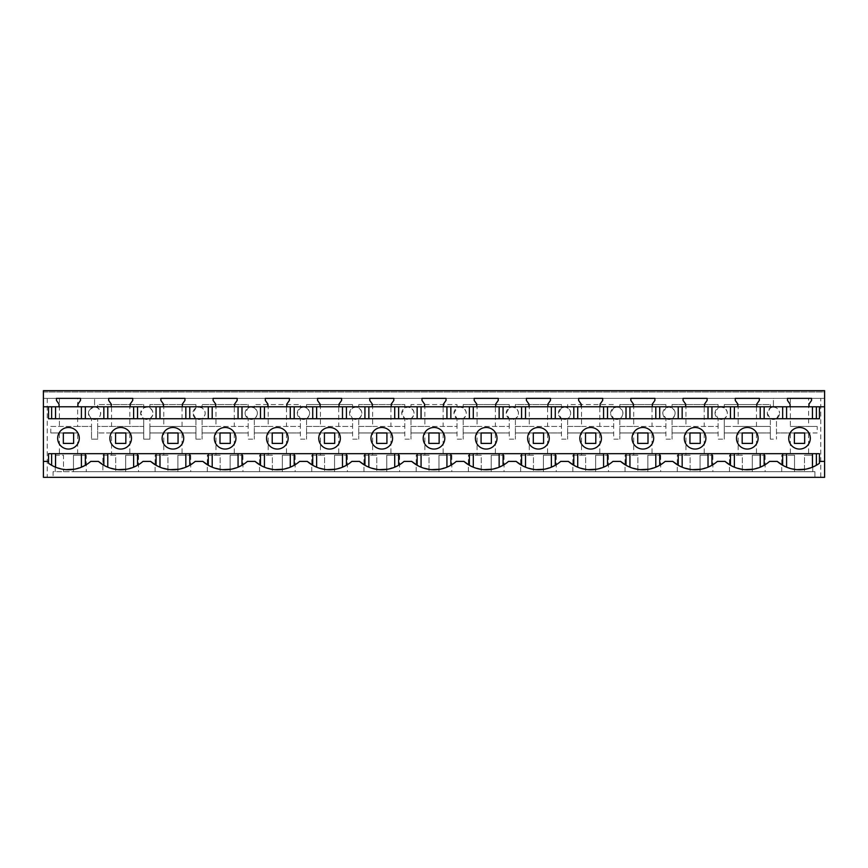 <?xml version="1.0" encoding="UTF-8"?>
<svg xmlns="http://www.w3.org/2000/svg" width="868" height="868" viewBox="0 0 868 868"><rect width="100%" height="100%" fill="white"/><g stroke="black" fill="none" stroke-linecap="round" stroke-linejoin="round"><path stroke-width="0.65" stroke-dasharray="4.34 3.25" d="M94.59 419.45A6.163 6.163 0 0 1 88.417 413.287A6.163 6.163 0 0 1 94.59 407.125L94.59 398.379L94.59 407.125C102.543 406.745 102.543 419.83 94.59 419.45A6.163 6.163 0 0 1 91.509 418.626C86.789 413.233 87.809 409.392 94.59 407.125A6.163 6.163 0 0 1 97.672 407.949C101.719 411.519 101.719 415.078 97.672 418.626A6.163 6.163 0 0 1 94.59 419.45M820.759 477.324L824.6 477.324L824.6 392.01L43.4 392.01L43.4 398.379L43.4 392.01L824.6 392.01L824.6 398.379L824.6 390.676L43.4 390.676L43.4 398.379L824.6 398.379L820.759 398.379L820.759 477.324L53.067 477.324L53.067 471.671L73.465 471.671L73.465 455.223L77.632 455.223L77.632 432.969L63.342 432.969L63.342 443.407L63.342 432.969L50.8 432.969L50.8 426.448L91.509 426.448L91.509 418.626L91.509 439.143L97.672 439.143L97.672 426.448L143.719 426.448L143.719 418.626L143.719 439.143L149.893 439.143L149.893 426.448L182.063 426.448L182.063 404.553L149.893 404.553L149.893 407.949L146.811 407.125L143.719 407.949L143.719 404.553L97.672 404.553L97.672 407.949L97.672 404.553L111.549 404.553L111.549 426.448L97.672 426.448L97.672 418.626L97.672 439.143L91.509 439.143L91.509 426.448L77.632 426.448L77.632 398.379L808.596 398.379L808.596 426.448L817.2 426.448L817.2 432.969L804.658 432.969L804.658 443.407L804.658 432.969L776.491 432.969L817.2 432.969M77.632 455.223L86.29 455.223L86.29 471.671L814.933 471.671L814.933 477.324L814.933 471.671L53.067 471.671L53.067 477.324L43.4 477.324L43.4 398.379L77.632 398.379M820.759 398.379L808.596 398.379M756.451 404.553L724.281 404.553L724.281 407.949C728.328 411.519 728.328 415.078 724.281 418.626L724.281 439.143L724.281 426.448L770.328 426.448L770.328 418.626L770.328 439.143L770.328 426.448L756.451 426.448L756.451 404.553L770.328 404.553L770.328 407.949L767.247 413.287L770.328 418.626A6.163 6.163 0 0 0 776.491 418.626L776.491 439.143L776.491 418.626L779.583 413.287A6.163 6.163 0 0 1 773.41 419.45C769.666 419.092 767.605 417.031 767.247 413.287A6.163 6.163 0 0 1 773.41 407.125L773.41 398.379L824.6 398.379L43.4 398.379L773.41 398.379L773.41 407.125L770.328 407.949L770.328 404.553L724.281 404.553L724.281 407.949L721.189 407.125L718.107 407.949L718.107 404.553L672.06 404.553L672.06 407.949L668.978 407.125L665.897 407.949L665.897 404.553L619.839 404.553L619.839 407.949L616.757 407.125L613.676 407.949L613.676 404.553L567.629 404.553L567.629 407.949L564.547 407.125L561.455 407.949L561.455 404.553L515.408 404.553L515.408 407.949L512.326 407.125L509.245 407.949L509.245 404.553L463.197 404.553L463.197 407.949L460.105 407.125L457.024 407.949L457.024 404.553L410.976 404.553L410.976 407.949L407.895 407.125L404.803 407.949L404.803 404.553L358.755 404.553L358.755 407.949L355.674 407.125L352.592 407.949L352.592 404.553L306.545 404.553L306.545 407.949L303.453 407.125L300.371 407.949L300.371 404.553L254.324 404.553L254.324 407.949L251.243 407.125L248.161 407.949L248.161 404.553L202.103 404.553L202.103 407.949L199.022 407.125L195.94 407.949L195.94 404.553L149.893 404.553L149.893 407.949C153.94 411.519 153.94 415.078 149.893 418.626A6.163 6.163 0 0 1 140.638 413.287A6.163 6.163 0 0 1 146.811 407.125A6.163 6.163 0 0 1 152.974 413.287A6.163 6.163 0 0 1 143.719 418.626L140.638 413.287L143.719 407.949L143.719 404.553L111.549 404.553M738.158 404.553L738.158 426.448L724.281 426.448L724.281 418.626A6.163 6.163 0 0 1 721.189 419.45C717.445 419.092 715.395 417.031 715.026 413.287L718.107 407.949L718.107 404.553L672.06 404.553L672.06 407.949C676.107 411.519 676.107 415.078 672.06 418.626A6.163 6.163 0 0 1 668.978 419.45C665.235 419.092 663.174 417.031 662.805 413.287L665.897 407.949L665.897 404.553L619.839 404.553L619.839 407.949C623.897 411.519 623.897 415.078 619.839 418.626A6.163 6.163 0 0 1 616.757 419.45C613.014 419.092 610.953 417.031 610.595 413.287L613.676 407.949L613.676 404.553L567.629 404.553L567.629 407.949C571.676 411.519 571.676 415.078 567.629 418.626A6.163 6.163 0 0 1 564.547 419.45C560.793 419.092 558.742 417.031 558.374 413.287L561.455 407.949L561.455 404.553L515.408 404.553L515.408 407.949C519.455 411.519 519.455 415.078 515.408 418.626A6.163 6.163 0 0 1 512.326 419.45C508.583 419.092 506.521 417.031 506.163 413.287L509.245 407.949L509.245 404.553L463.197 404.553L463.197 407.949C467.244 411.519 467.244 415.078 463.197 418.626A6.163 6.163 0 0 1 460.105 419.45C456.362 419.092 454.311 417.031 453.942 413.287L457.024 407.949L457.024 404.553L410.976 404.553L410.976 407.949C415.023 411.519 415.023 415.078 410.976 418.626A6.163 6.163 0 0 1 407.895 419.45C404.141 419.092 402.09 417.031 401.721 413.287L404.803 407.949L404.803 404.553L358.755 404.553L358.755 407.949C362.802 411.519 362.802 415.078 358.755 418.626A6.163 6.163 0 0 1 355.674 419.45C351.931 419.092 349.869 417.031 349.511 413.287L352.592 407.949L352.592 404.553L306.545 404.553L306.545 407.949C310.592 411.519 310.592 415.078 306.545 418.626A6.163 6.163 0 0 1 303.453 419.45C299.71 419.092 297.659 417.031 297.29 413.287L300.371 407.949L300.371 404.553L254.324 404.553L254.324 407.949C258.371 411.519 258.371 415.078 254.324 418.626A6.163 6.163 0 0 1 251.243 419.45C247.499 419.092 245.438 417.031 245.069 413.287L248.161 407.949L248.161 404.553L202.103 404.553L202.103 407.949C206.15 411.519 206.15 415.078 202.103 418.626A6.163 6.163 0 0 1 195.94 418.626L195.94 439.143L195.94 426.448L149.893 426.448L149.893 418.626L149.893 439.143L143.719 439.143L143.719 432.969L97.672 432.969L111.549 432.969L111.549 455.223L102.891 455.223L102.891 471.671M77.632 432.969L50.8 432.969M63.342 432.969L73.617 432.969L73.617 443.407L73.617 432.969L73.617 443.407L63.342 443.407L73.617 443.407L63.342 443.407L63.342 432.969M50.8 426.448L77.632 426.448M59.404 398.379L59.404 426.448M47.241 398.379L47.241 477.324M55.248 471.671L55.248 455.223L59.404 455.223L59.404 432.969M812.752 471.671L812.752 455.223L808.596 455.223L808.596 432.969M790.368 398.379L790.368 426.448L808.596 426.448M817.2 426.448L790.368 426.448M773.41 407.125C777.153 407.483 779.204 409.533 779.583 413.287A6.163 6.163 0 0 0 773.41 407.125M685.937 404.553L685.937 426.448L672.06 426.448L672.06 418.626L672.06 439.143L672.06 426.448L718.107 426.448L718.107 418.626L715.026 413.287A6.163 6.163 0 0 1 721.189 407.125A6.163 6.163 0 0 1 727.362 413.287A6.163 6.163 0 0 1 718.107 418.626L718.107 439.143L724.281 439.143L718.107 439.143L718.107 426.448L704.23 426.448L704.23 404.553M633.727 404.553L633.727 426.448L619.839 426.448L619.839 418.626L619.839 439.143L619.839 426.448L665.897 426.448L665.897 418.626L662.805 413.287A6.163 6.163 0 0 1 668.978 407.125A6.163 6.163 0 0 1 675.141 413.287A6.163 6.163 0 0 1 665.897 418.626L665.897 439.143L672.06 439.143L665.897 439.143L665.897 426.448L652.02 426.448L652.02 404.553M581.506 404.553L581.506 426.448L567.629 426.448L567.629 418.626L567.629 439.143L567.629 426.448L613.676 426.448L613.676 418.626L610.595 413.287A6.163 6.163 0 0 1 616.757 407.125A6.163 6.163 0 0 1 622.931 413.287A6.163 6.163 0 0 1 613.676 418.626L613.676 439.143L619.839 439.143L613.676 439.143L613.676 426.448L599.799 426.448L599.799 404.553M529.285 404.553L529.285 426.448L515.408 426.448L515.408 418.626L515.408 439.143L515.408 426.448L561.455 426.448L561.455 418.626L558.374 413.287A6.163 6.163 0 0 1 564.547 407.125A6.163 6.163 0 0 1 570.71 413.287A6.163 6.163 0 0 1 561.455 418.626L561.455 439.143L567.629 439.143L561.455 439.143L561.455 426.448L547.578 426.448L547.578 404.553M477.075 404.553L477.075 426.448L463.197 426.448L463.197 418.626L463.197 439.143L463.197 426.448L509.245 426.448L509.245 418.626L506.163 413.287A6.163 6.163 0 0 1 512.326 407.125A6.163 6.163 0 0 1 518.489 413.287A6.163 6.163 0 0 1 509.245 418.626L509.245 439.143L515.408 439.143L509.245 439.143L509.245 426.448L495.368 426.448L495.368 404.553M424.853 404.553L424.853 426.448L410.976 426.448L410.976 418.626L410.976 439.143L410.976 426.448L457.024 426.448L457.024 418.626L453.942 413.287A6.163 6.163 0 0 1 460.105 407.125A6.163 6.163 0 0 1 466.279 413.287A6.163 6.163 0 0 1 457.024 418.626L457.024 439.143L463.197 439.143L457.024 439.143L457.024 426.448L443.147 426.448L443.147 404.553M372.632 404.553L372.632 426.448L358.755 426.448L358.755 418.626L358.755 439.143L358.755 426.448L404.803 426.448L404.803 418.626L401.721 413.287A6.163 6.163 0 0 1 407.895 407.125A6.163 6.163 0 0 1 414.058 413.287A6.163 6.163 0 0 1 404.803 418.626L404.803 439.143L410.976 439.143L404.803 439.143L404.803 426.448L390.925 426.448L390.925 404.553M320.422 404.553L320.422 426.448L306.545 426.448L306.545 418.626L306.545 439.143L306.545 426.448L352.592 426.448L352.592 418.626L349.511 413.287A6.163 6.163 0 0 1 355.674 407.125A6.163 6.163 0 0 1 361.837 413.287A6.163 6.163 0 0 1 352.592 418.626L352.592 439.143L358.755 439.143L352.592 439.143L352.592 426.448L338.715 426.448L338.715 404.553M268.201 404.553L268.201 426.448L254.324 426.448L254.324 418.626L254.324 439.143L254.324 426.448L300.371 426.448L300.371 418.626L297.29 413.287A6.163 6.163 0 0 1 303.453 407.125A6.163 6.163 0 0 1 309.626 413.287A6.163 6.163 0 0 1 300.371 418.626L300.371 439.143L306.545 439.143L300.371 439.143L300.371 426.448L286.494 426.448L286.494 404.553M215.98 404.553L215.98 426.448L202.103 426.448L202.103 418.626L202.103 439.143L202.103 426.448L248.161 426.448L248.161 418.626L245.069 413.287A6.163 6.163 0 0 1 251.243 407.125A6.163 6.163 0 0 1 257.405 413.287A6.163 6.163 0 0 1 248.161 418.626L248.161 439.143L254.324 439.143L248.161 439.143L248.161 426.448L234.273 426.448L234.273 404.553M199.022 407.125A6.163 6.163 0 0 1 205.195 413.287A6.163 6.163 0 0 1 199.022 419.45C195.278 419.092 193.217 417.031 192.859 413.287A6.163 6.163 0 0 1 199.022 407.125M182.063 426.448L195.94 426.448L195.94 418.626L192.859 413.287L195.94 407.949L195.94 404.553L182.063 404.553M111.549 426.448L143.719 426.448L143.719 432.969L125.838 432.969L125.838 443.407L125.838 432.969L115.563 432.969L125.838 432.969L125.838 443.407L115.563 443.407L115.563 432.969L111.549 432.969M129.842 404.553L129.842 426.448M86.29 455.223L73.465 455.223L73.465 471.671L86.29 471.671M55.248 455.223L63.494 455.223L63.494 471.671L63.494 455.223L59.404 455.223M129.842 455.223L138.511 455.223L125.686 455.223L125.686 471.671L125.686 455.223L129.842 455.223L129.842 432.969M102.891 455.223L115.715 455.223L115.715 471.671L115.715 455.223L111.549 455.223M115.563 432.969L115.563 443.407L125.838 443.407L115.563 443.407L115.563 432.969M48.543 461.396L43.4 461.396M824.6 461.396L819.457 461.396M799.558 418.734L819.457 418.734L819.457 406.777L824.6 406.777M43.4 406.777L819.457 406.777M486.221 427.468A10.796 10.796 0 0 0 475.414 438.264A10.796 10.796 0 0 0 486.221 449.06A10.796 10.796 0 0 0 497.017 438.264A10.796 10.796 0 0 0 486.221 427.468M225.127 427.468A10.796 10.796 0 0 0 214.331 438.264A10.796 10.796 0 0 0 225.127 449.06A10.796 10.796 0 0 0 235.933 438.264A10.796 10.796 0 0 0 225.127 427.468M172.916 449.06A10.796 10.796 0 0 0 183.712 438.264A10.796 10.796 0 0 0 172.916 427.468A10.796 10.796 0 0 0 162.121 438.264A10.796 10.796 0 0 0 172.916 449.06M277.348 449.06A10.796 10.796 0 0 0 288.143 438.264A10.796 10.796 0 0 0 277.348 427.468A10.796 10.796 0 0 0 266.552 438.264A10.796 10.796 0 0 0 277.348 449.06M799.515 449.06A10.796 10.796 0 0 0 810.321 438.264A10.796 10.796 0 0 0 799.515 427.468A10.796 10.796 0 0 0 788.719 438.264A10.796 10.796 0 0 0 799.515 449.06M747.305 427.468A10.796 10.796 0 0 0 736.509 438.264A10.796 10.796 0 0 0 747.305 449.06A10.796 10.796 0 0 0 758.1 438.264A10.796 10.796 0 0 0 747.305 427.468M434 427.468A10.796 10.796 0 0 0 423.204 438.264A10.796 10.796 0 0 0 434 449.06A10.796 10.796 0 0 0 444.796 438.264A10.796 10.796 0 0 0 434 427.468M642.873 449.06A10.796 10.796 0 0 0 653.669 438.264A10.796 10.796 0 0 0 642.873 427.468A10.796 10.796 0 0 0 632.067 438.264A10.796 10.796 0 0 0 642.873 449.06M590.652 427.468A10.796 10.796 0 0 0 579.857 438.264A10.796 10.796 0 0 0 590.652 449.06A10.796 10.796 0 0 0 601.448 438.264A10.796 10.796 0 0 0 590.652 427.468M538.431 427.468A10.796 10.796 0 0 0 527.635 438.264A10.796 10.796 0 0 0 538.431 449.06A10.796 10.796 0 0 0 549.238 438.264A10.796 10.796 0 0 0 538.431 427.468M695.084 449.06A10.796 10.796 0 0 0 705.879 438.264A10.796 10.796 0 0 0 695.084 427.468A10.796 10.796 0 0 0 684.288 438.264A10.796 10.796 0 0 0 695.084 449.06M381.779 427.468A10.796 10.796 0 0 0 370.983 438.264A10.796 10.796 0 0 0 381.779 449.06A10.796 10.796 0 0 0 392.586 438.264A10.796 10.796 0 0 0 381.779 427.468M329.569 427.468A10.796 10.796 0 0 0 318.762 438.264A10.796 10.796 0 0 0 329.569 449.06A10.796 10.796 0 0 0 340.364 438.264A10.796 10.796 0 0 0 329.569 427.468M120.695 449.06A10.796 10.796 0 0 0 131.491 438.264A10.796 10.796 0 0 0 120.695 427.468A10.796 10.796 0 0 0 109.9 438.264A10.796 10.796 0 0 0 120.695 449.06M68.485 427.468A10.796 10.796 0 0 0 57.679 438.264A10.796 10.796 0 0 0 68.485 449.06A10.796 10.796 0 0 0 79.281 438.264A10.796 10.796 0 0 0 68.485 427.468M80.507 398.379L56.453 398.379L56.453 400.441L59.024 404.108L59.024 406.777M132.728 398.379L108.674 398.379L108.674 400.441L111.245 404.108L111.245 406.777M184.938 400.441L184.938 398.379L160.884 398.379L160.884 400.441L163.455 404.108L163.455 406.777M237.159 398.379L213.105 398.379L213.105 400.441L215.676 404.108L215.676 406.777M289.38 398.379L265.326 398.379L265.326 400.441L267.897 404.108L267.897 406.777M341.591 400.441L341.591 398.379L317.536 398.379L317.536 400.441L320.108 404.108L320.108 406.777M393.812 400.441L393.812 398.379L369.757 398.379L369.757 400.441L372.329 404.108L372.329 406.777M443.461 406.777L443.461 404.108L446.022 400.441L446.022 398.379L421.978 398.379L421.978 400.441L424.539 404.108L424.539 406.777M495.671 406.777L495.671 404.108L498.243 400.441L498.243 398.379L474.188 398.379L474.188 400.441L476.76 404.108L476.76 406.777M547.892 406.777L547.892 404.108L550.464 400.441L550.464 398.379L526.409 398.379L526.409 400.441L528.981 404.108L528.981 406.777M600.103 406.777L600.103 404.108L602.674 400.441L602.674 398.379L578.62 398.379L578.62 400.441L581.191 404.108L581.191 406.777M652.324 406.777L652.324 404.108L654.895 400.441L654.895 398.379L630.841 398.379L630.841 400.441L633.412 404.108L633.412 406.777M704.545 406.777L704.545 404.108L707.116 400.441L707.116 398.379L683.062 398.379L683.062 400.441L685.633 404.108L685.633 406.777M756.755 406.777L756.755 404.108L759.326 400.441L759.326 398.379L735.272 398.379L735.272 400.441L737.843 404.108L737.843 406.777M808.976 406.777L808.976 404.108L811.547 400.441L811.547 398.379L787.493 398.379L787.493 400.441L790.064 404.108L790.064 406.777M808.596 455.223L804.506 455.223L804.506 471.671L804.506 455.223L812.752 455.223M781.71 471.671L781.71 455.223L794.535 455.223L794.535 471.671L794.535 455.223L790.368 455.223L790.368 432.969M794.383 432.969L794.383 443.407L804.658 443.407L804.658 432.969L794.383 432.969L794.383 443.407L794.383 432.969M738.158 426.448L756.451 426.448M685.937 426.448L704.23 426.448M633.727 426.448L652.02 426.448M581.506 426.448L599.799 426.448M529.285 426.448L547.578 426.448M477.075 426.448L495.368 426.448M424.853 426.448L443.147 426.448M372.632 426.448L390.925 426.448M320.422 426.448L338.715 426.448M268.201 426.448L286.494 426.448M215.98 426.448L234.273 426.448M195.94 439.143L202.103 439.143L195.94 439.143M163.77 404.553L163.77 426.448M182.063 455.223L190.721 455.223L177.897 455.223L177.897 471.671L177.897 455.223L182.063 455.223L182.063 432.969L195.94 432.969L149.893 432.969L163.77 432.969L163.77 455.223L155.101 455.223L155.101 471.671M138.511 455.223L138.511 471.671M781.71 455.223L790.368 455.223M773.41 439.143L770.328 439.143L773.41 439.143M155.101 455.223L167.925 455.223L167.925 471.671L167.925 455.223L163.77 455.223M182.063 432.969L178.059 432.969L178.059 443.407L178.059 432.969L163.77 432.969M167.774 432.969L167.774 443.407L178.059 443.407L178.059 432.969L167.774 432.969L167.774 443.407L167.774 432.969M190.721 455.223L190.732 471.671M234.273 455.223L242.942 455.223L230.118 455.223L230.118 471.671L230.118 455.223L234.273 455.223L234.273 432.969L248.161 432.969L202.103 432.969L215.98 432.969L215.98 455.223L207.322 455.223L207.322 471.671M207.322 455.223L220.147 455.223L220.147 471.671L220.147 455.223L215.98 455.223M234.273 432.969L230.27 432.969L230.27 443.407L230.27 432.969L215.98 432.969M219.995 432.969L219.995 443.407L230.27 443.407L230.27 432.969L219.995 432.969L219.995 443.407L219.995 432.969M242.942 455.223L242.942 471.671M286.494 455.223L295.163 455.223L282.339 455.223L282.339 471.671L282.339 455.223L286.494 455.223L286.494 432.969L300.371 432.969L254.324 432.969L268.201 432.969L268.201 455.223L259.543 455.223L259.543 471.671M259.543 455.223L272.368 455.223L272.368 471.671L272.368 455.223L268.201 455.223M286.494 432.969L282.491 432.969L282.491 443.407L282.491 432.969L268.201 432.969M272.205 432.969L272.205 443.407L282.491 443.407L282.491 432.969L272.205 432.969L272.205 443.407L272.205 432.969M295.163 455.223L295.163 471.671M338.715 455.223L347.374 455.223L334.549 455.223L334.549 471.671L334.549 455.223L338.715 455.223L338.715 432.969L352.592 432.969L306.545 432.969L320.422 432.969L320.422 455.223L311.753 455.223L311.753 471.671M311.753 455.223L324.578 455.223L324.578 471.671L324.578 455.223L320.422 455.223M338.715 432.969L334.701 432.969L334.701 443.407L334.701 432.969L320.422 432.969M324.426 432.969L324.426 443.407L334.701 443.407L334.701 432.969L324.426 432.969L324.426 443.407L324.426 432.969M347.374 455.223L347.384 471.671M390.925 455.223L399.595 455.223L386.77 455.223L386.77 471.671L386.77 455.223L390.925 455.223L390.925 432.969L404.803 432.969L358.755 432.969L372.632 432.969L372.632 455.223L363.974 455.223L363.974 471.671M363.974 455.223L376.799 455.223L376.799 471.671L376.799 455.223L372.632 455.223M390.925 432.969L386.922 432.969L386.922 443.407L386.922 432.969L372.632 432.969M376.647 432.969L376.647 443.407L386.922 443.407L386.922 432.969L376.647 432.969L376.647 443.407L376.647 432.969M399.595 455.223L399.595 471.671M443.147 455.223L451.816 455.223L438.98 455.223L438.98 471.671L438.98 455.223L443.147 455.223L443.147 432.969L457.024 432.969L410.976 432.969L424.853 432.969L424.853 455.223L416.184 455.223L416.184 471.671M416.184 455.223L429.02 455.223L429.02 471.671L429.02 455.223L424.853 455.223M443.147 432.969L439.143 432.969L439.143 443.407L439.143 432.969L424.853 432.969M428.857 432.969L428.857 443.407L439.143 443.407L439.143 432.969L428.857 432.969L428.857 443.407L428.857 432.969M451.816 455.223L451.816 471.671M495.368 455.223L504.026 455.223L491.201 455.223L491.201 471.671L491.201 455.223L495.368 455.223L495.368 432.969L509.245 432.969L463.197 432.969L477.075 432.969L477.075 455.223L468.405 455.223L468.405 471.671M468.405 455.223L481.23 455.223L481.23 471.671L481.23 455.223L477.075 455.223M495.368 432.969L491.353 432.969L491.353 443.407L491.353 432.969L477.075 432.969M481.078 432.969L481.078 443.407L491.353 443.407L491.353 432.969L481.078 432.969L481.078 443.407L481.078 432.969M504.026 455.223L504.026 471.671M547.578 455.223L556.247 455.223L543.422 455.223L543.422 471.671L543.422 455.223L547.578 455.223L547.578 432.969L561.455 432.969L515.408 432.969L529.285 432.969L529.285 455.223L520.626 455.223L520.626 471.671M520.626 455.223L533.451 455.223L533.451 471.671L533.451 455.223L529.285 455.223M547.578 432.969L543.574 432.969L543.574 443.407L543.574 432.969L529.285 432.969M533.299 432.969L533.299 443.407L543.574 443.407L543.574 432.969L533.299 432.969L533.299 443.407L533.299 432.969M556.247 455.223L556.247 471.671M599.799 455.223L608.457 455.223L595.632 455.223L595.632 471.671L595.632 455.223L599.799 455.223L599.799 432.969L613.676 432.969L567.629 432.969L581.506 432.969L581.506 455.223L572.837 455.223L572.837 471.671M572.837 455.223L585.661 455.223L585.661 471.671L585.661 455.223L581.506 455.223M599.799 432.969L595.795 432.969L595.795 443.407L595.795 432.969L581.506 432.969M585.509 432.969L585.509 443.407L595.795 443.407L595.795 432.969L585.509 432.969L585.509 443.407L585.509 432.969M608.457 455.223L608.468 471.671M652.02 455.223L660.678 455.223L647.854 455.223L647.854 471.671L647.854 455.223L652.02 455.223L652.02 432.969L665.897 432.969L619.839 432.969L633.727 432.969L633.727 455.223L625.058 455.223L625.058 471.671M625.058 455.223L637.882 455.223L637.882 471.671L637.882 455.223L633.727 455.223M652.02 432.969L648.005 432.969L648.005 443.407L648.005 432.969L633.727 432.969M637.73 432.969L637.73 443.407L648.005 443.407L648.005 432.969L637.73 432.969L637.73 443.407L637.73 432.969M660.678 455.223L660.678 471.671M704.23 455.223L712.899 455.223L700.075 455.223L700.075 471.671L700.075 455.223L704.23 455.223L704.23 432.969L718.107 432.969L672.06 432.969L685.937 432.969L685.937 455.223L677.279 455.223L677.279 471.671M677.279 455.223L690.103 455.223L690.103 471.671L690.103 455.223L685.937 455.223M704.23 432.969L700.226 432.969L700.226 443.407L700.226 432.969L685.937 432.969M689.941 432.969L689.941 443.407L700.226 443.407L700.226 432.969L689.941 432.969L689.941 443.407L689.941 432.969M712.899 455.223L712.899 471.671M756.451 455.223L765.109 455.223L752.285 455.223L752.285 471.671L752.285 455.223L756.451 455.223L756.451 432.969L770.328 432.969L724.281 432.969L738.158 432.969L738.158 455.223L729.489 455.223L729.489 471.671M729.489 455.223L742.314 455.223L742.314 471.671L742.314 455.223L738.158 455.223M756.451 432.969L752.437 432.969L752.437 443.407L752.437 432.969L738.158 432.969M742.162 432.969L742.162 443.407L752.437 443.407L752.437 432.969L742.162 432.969L742.162 443.407L742.162 432.969M765.109 455.223L765.12 471.671M805.558 469.208L816.376 465.27A33.917 33.917 0 0 0 819.457 463.273L819.457 453.682L812.448 453.682M796.976 469.653L786.592 467.19L782.665 465.27M753.326 469.208L764.155 465.27A33.917 33.917 0 0 0 769.601 461.396L777.229 461.396M730.455 465.27L734.371 467.19L744.777 469.653M701.105 469.208L711.934 465.27A33.917 33.917 0 0 0 717.38 461.396L725.008 461.396M678.234 465.27L682.161 467.19L692.555 469.653M648.895 469.208L659.723 465.27A33.917 33.917 0 0 0 665.159 461.396L672.787 461.396M626.012 465.27L629.94 467.19L640.334 469.653M596.674 469.208L607.502 465.27A33.917 33.917 0 0 0 612.949 461.396L620.577 461.396M573.802 465.27L577.719 467.19L588.124 469.653M544.464 469.208L555.281 465.27A33.917 33.917 0 0 0 560.728 461.396L568.356 461.396M521.581 465.27L525.509 467.19L535.903 469.653M492.243 469.208L503.071 465.27A33.917 33.917 0 0 0 508.518 461.396L516.135 461.396M469.36 465.27L473.288 467.19L483.682 469.653M440.022 469.208L450.85 465.27A33.917 33.917 0 0 0 456.297 461.396L463.924 461.396M417.15 465.27L421.067 467.19L431.472 469.653M387.812 469.208L398.64 465.27A33.917 33.917 0 0 0 404.076 461.396L411.703 461.396M364.929 465.27L368.857 467.19L379.251 469.653M335.591 469.208L346.419 465.27A33.917 33.917 0 0 0 351.865 461.396L359.482 461.396M312.719 465.27L316.636 467.19L327.041 469.653M283.369 469.208L294.198 465.27A33.917 33.917 0 0 0 299.644 461.396L307.272 461.396M260.498 465.27L264.425 467.19L274.82 469.653M231.159 469.208L241.988 465.27A33.917 33.917 0 0 0 247.423 461.396L255.051 461.396M208.277 465.27L212.204 467.19L222.599 469.653M178.938 469.208L189.767 465.27A33.917 33.917 0 0 0 195.213 461.396L202.841 461.396M156.066 465.27L159.983 467.19L170.388 469.653M126.728 469.208L137.545 465.27A33.917 33.917 0 0 0 142.992 461.396L150.62 461.396M103.845 465.27L107.773 467.19L118.167 469.653M74.518 469.208L85.335 465.27A33.917 33.917 0 0 0 90.771 461.396L98.399 461.396M68.442 453.682L48.543 453.682L48.543 463.273A33.917 33.917 0 0 0 51.624 465.27L55.552 467.19L65.935 469.653M747.337 453.682L799.482 453.682M747.337 418.734L799.482 418.734M747.261 418.734L695.127 418.734M695.051 418.734L642.906 418.734M642.83 418.734L590.685 418.734M590.62 418.734L538.475 418.734M538.399 418.734L486.254 418.734M486.178 418.734L434.033 418.734M433.967 418.734L381.822 418.734M381.746 418.734L329.601 418.734M329.525 418.734L277.38 418.734M277.315 418.734L225.17 418.734M225.094 418.734L172.949 418.734M172.873 418.734L120.739 418.734M120.663 418.734L68.518 418.734M68.442 418.734L48.543 418.734L48.543 406.777M120.663 453.682L81.408 453.682M172.873 453.682L133.629 453.682M225.094 453.682L185.839 453.682M277.315 453.682L238.06 453.682M329.525 453.682L290.281 453.682M381.746 453.682L342.491 453.682M433.967 453.682L394.712 453.682M486.178 453.682L446.933 453.682M538.399 453.682L499.143 453.682M590.62 453.682L551.364 453.682M642.83 453.682L603.575 453.682M695.051 453.682L655.796 453.682M747.261 453.682L708.017 453.682M391.24 406.777L391.24 404.108M339.019 406.777L339.019 404.108M286.809 406.777L286.809 404.108M234.588 406.777L234.588 404.108M182.367 406.777L182.367 404.108M130.157 406.777L130.157 404.108M77.936 406.777L77.936 404.108M794.383 443.407L804.658 443.407L794.383 443.407M167.774 443.407L178.059 443.407L167.774 443.407M219.995 443.407L230.27 443.407L219.995 443.407M272.205 443.407L282.491 443.407L272.205 443.407M324.426 443.407L334.701 443.407L324.426 443.407M376.647 443.407L386.922 443.407L376.647 443.407M428.857 443.407L439.143 443.407L428.857 443.407M481.078 443.407L491.353 443.407L481.078 443.407M533.299 443.407L543.574 443.407L533.299 443.407M585.509 443.407L595.795 443.407L585.509 443.407M637.73 443.407L648.005 443.407L637.73 443.407M689.941 443.407L700.226 443.407L689.941 443.407M742.162 443.407L752.437 443.407L742.162 443.407"/><path stroke-width="1.3" d="M43.4 477.324L43.4 390.676L824.6 390.676L824.6 477.324L43.4 477.324M68.485 427.468A10.796 10.796 0 0 0 57.679 438.264A10.796 10.796 0 0 0 68.485 449.06A10.796 10.796 0 0 0 79.281 438.264A10.796 10.796 0 0 0 68.485 427.468M43.4 461.396L48.543 461.396L48.543 463.273A33.917 33.917 0 0 0 90.771 461.396L98.399 461.396A33.917 33.917 0 0 0 142.992 461.396L150.62 461.396A33.917 33.917 0 0 0 195.213 461.396L202.841 461.396A33.917 33.917 0 0 0 247.423 461.396L255.051 461.396A33.917 33.917 0 0 0 299.644 461.396L307.272 461.396A33.917 33.917 0 0 0 351.865 461.396L359.482 461.396A33.917 33.917 0 0 0 404.076 461.396L411.703 461.396A33.917 33.917 0 0 0 456.297 461.396L463.924 461.396A33.917 33.917 0 0 0 508.518 461.396L516.135 461.396A33.917 33.917 0 0 0 560.728 461.396L568.356 461.396A33.917 33.917 0 0 0 612.949 461.396L620.577 461.396A33.917 33.917 0 0 0 665.159 461.396L672.787 461.396A33.917 33.917 0 0 0 717.38 461.396L725.008 461.396A33.917 33.917 0 0 0 769.601 461.396L777.229 461.396A33.917 33.917 0 0 0 819.457 463.273L819.457 461.396L824.6 461.396M48.543 461.396L48.543 453.682L819.457 453.682L819.457 461.396M819.457 406.777L819.457 418.734L48.543 418.734L48.543 406.777L824.6 406.777M43.4 406.777L48.543 406.777M77.936 406.777L77.936 404.108L80.507 400.441L80.507 398.379L56.453 398.379L56.453 400.441L59.024 404.108L59.024 406.777M130.157 406.777L130.157 404.108L132.728 400.441L132.728 398.379L108.674 398.379L108.674 400.441L111.245 404.108L111.245 406.777M182.367 406.777L182.367 404.108L184.938 400.441L184.938 398.379L160.884 398.379L160.884 400.441L163.455 404.108L163.455 406.777M234.588 406.777L234.588 404.108L237.159 400.441L237.159 398.379L213.105 398.379L213.105 400.441L215.676 404.108L215.676 406.777M286.809 406.777L286.809 404.108L289.38 400.441L289.38 398.379L265.326 398.379L265.326 400.441L267.897 404.108L267.897 406.777M339.019 406.777L339.019 404.108L341.591 400.441L341.591 398.379L317.536 398.379L317.536 400.441L320.108 404.108L320.108 406.777M391.24 406.777L391.24 404.108L393.812 400.441L393.812 398.379L369.757 398.379L369.757 400.441L372.329 404.108L372.329 406.777M443.461 406.777L443.461 404.108L446.022 400.441L446.022 398.379L421.978 398.379L421.978 400.441L424.539 404.108L424.539 406.777M495.671 406.777L495.671 404.108L498.243 400.441L498.243 398.379L474.188 398.379L474.188 400.441L476.76 404.108L476.76 406.777M547.892 406.777L547.892 404.108L550.464 400.441L550.464 398.379L526.409 398.379L526.409 400.441L528.981 404.108L528.981 406.777M600.103 406.777L600.103 404.108L602.674 400.441L602.674 398.379L578.62 398.379L578.62 400.441L581.191 404.108L581.191 406.777M652.324 406.777L652.324 404.108L654.895 400.441L654.895 398.379L630.841 398.379L630.841 400.441L633.412 404.108L633.412 406.777M704.545 406.777L704.545 404.108L707.116 400.441L707.116 398.379L683.062 398.379L683.062 400.441L685.633 404.108L685.633 406.777M756.755 406.777L756.755 404.108L759.326 400.441L759.326 398.379L735.272 398.379L735.272 400.441L737.843 404.108L737.843 406.777M808.976 406.777L808.976 404.108L811.547 400.441L811.547 398.379L787.493 398.379L787.493 400.441L790.064 404.108L790.064 406.777M120.695 427.468A10.796 10.796 0 0 0 109.9 438.264A10.796 10.796 0 0 0 120.695 449.06A10.796 10.796 0 0 0 131.491 438.264A10.796 10.796 0 0 0 120.695 427.468M805.558 469.208L796.976 469.653M782.665 453.682L782.665 465.27L777.229 461.396M730.455 453.682L730.455 465.27L725.008 461.396M753.326 469.208L744.777 469.653M678.234 453.682L678.234 465.27L672.787 461.396M701.105 469.208L692.555 469.653M626.012 453.682L626.012 465.27L620.577 461.396M648.895 469.208L640.334 469.653M573.802 453.682L573.802 465.27L568.356 461.396M596.674 469.208L588.124 469.653M521.581 453.682L521.581 465.27L516.135 461.396M544.464 469.208L535.903 469.653M469.36 453.682L469.36 465.27L463.924 461.396M492.243 469.208L483.682 469.653M417.15 453.682L417.15 465.27L411.703 461.396M440.022 469.208L431.472 469.653M364.929 453.682L364.929 465.27L359.482 461.396M387.812 469.208L379.251 469.653M312.719 453.682L312.719 465.27L307.272 461.396M335.591 469.208L327.041 469.653M260.498 453.682L260.498 465.27L255.051 461.396M283.369 469.208L274.82 469.653M208.277 453.682L208.277 465.27L202.841 461.396M231.159 469.208L222.599 469.653M156.066 453.682L156.066 465.27L150.62 461.396M178.938 469.208L170.388 469.653M103.845 453.682L103.845 465.27L98.399 461.396M126.728 469.208L118.167 469.653M74.518 469.208L65.935 469.653M799.558 453.682L812.448 453.682L812.448 467.19M68.518 453.682L81.408 453.682L81.408 467.19M120.739 453.682L133.629 453.682L133.629 467.19M172.949 453.682L185.839 453.682L185.839 467.19M225.17 453.682L238.06 453.682L238.06 467.19M277.38 453.682L290.281 453.682L290.281 467.19M329.601 453.682L342.491 453.682L342.491 467.19M381.822 453.682L394.712 453.682L394.712 467.19M434.033 453.682L446.933 453.682L446.933 467.19M486.254 453.682L499.143 453.682L499.143 467.19M538.475 453.682L551.364 453.682L551.364 467.19M590.685 453.682L603.575 453.682L603.575 467.19M642.906 453.682L655.796 453.682L655.796 467.19M695.127 453.682L708.017 453.682L708.017 467.19M486.221 427.468A10.796 10.796 0 0 0 475.414 438.264A10.796 10.796 0 0 0 486.221 449.06A10.796 10.796 0 0 0 497.017 438.264A10.796 10.796 0 0 0 486.221 427.468M225.127 427.468A10.796 10.796 0 0 0 214.331 438.264A10.796 10.796 0 0 0 225.127 449.06A10.796 10.796 0 0 0 235.933 438.264A10.796 10.796 0 0 0 225.127 427.468M172.916 449.06A10.796 10.796 0 0 0 183.712 438.264A10.796 10.796 0 0 0 172.916 427.468A10.796 10.796 0 0 0 162.121 438.264A10.796 10.796 0 0 0 172.916 449.06M277.348 449.06A10.796 10.796 0 0 0 288.143 438.264A10.796 10.796 0 0 0 277.348 427.468A10.796 10.796 0 0 0 266.552 438.264A10.796 10.796 0 0 0 277.348 449.06M799.515 449.06A10.796 10.796 0 0 0 810.321 438.264A10.796 10.796 0 0 0 799.515 427.468A10.796 10.796 0 0 0 788.719 438.264A10.796 10.796 0 0 0 799.515 449.06M747.305 427.468A10.796 10.796 0 0 0 736.509 438.264A10.796 10.796 0 0 0 747.305 449.06A10.796 10.796 0 0 0 758.1 438.264A10.796 10.796 0 0 0 747.305 427.468M434 427.468A10.796 10.796 0 0 0 423.204 438.264A10.796 10.796 0 0 0 434 449.06A10.796 10.796 0 0 0 444.796 438.264A10.796 10.796 0 0 0 434 427.468M642.873 449.06A10.796 10.796 0 0 0 653.669 438.264A10.796 10.796 0 0 0 642.873 427.468A10.796 10.796 0 0 0 632.067 438.264A10.796 10.796 0 0 0 642.873 449.06M590.652 427.468A10.796 10.796 0 0 0 579.857 438.264A10.796 10.796 0 0 0 590.652 449.06A10.796 10.796 0 0 0 601.448 438.264A10.796 10.796 0 0 0 590.652 427.468M538.431 427.468A10.796 10.796 0 0 0 527.635 438.264A10.796 10.796 0 0 0 538.431 449.06A10.796 10.796 0 0 0 549.238 438.264A10.796 10.796 0 0 0 538.431 427.468M695.084 449.06A10.796 10.796 0 0 0 705.879 438.264A10.796 10.796 0 0 0 695.084 427.468A10.796 10.796 0 0 0 684.288 438.264A10.796 10.796 0 0 0 695.084 449.06M381.779 427.468A10.796 10.796 0 0 0 370.983 438.264A10.796 10.796 0 0 0 381.779 449.06A10.796 10.796 0 0 0 392.586 438.264A10.796 10.796 0 0 0 381.779 427.468M329.569 427.468A10.796 10.796 0 0 0 318.762 438.264A10.796 10.796 0 0 0 329.569 449.06A10.796 10.796 0 0 0 340.364 438.264A10.796 10.796 0 0 0 329.569 427.468M782.665 418.734L782.665 406.777M764.155 418.734L764.155 406.777M816.376 418.734L816.376 406.777M391.24 404.108L393.812 400.441M339.019 404.108L341.591 400.441M286.809 404.108L289.38 400.441L289.38 398.379M234.588 404.108L237.159 400.441L237.159 398.379M182.367 404.108L184.938 400.441M130.157 404.108L132.728 400.441L132.728 398.379M77.936 404.108L80.507 400.441L80.507 398.379M51.624 418.734L51.624 406.777M85.335 418.734L85.335 406.777M103.845 418.734L103.845 406.777M137.545 418.734L137.545 406.777M156.066 418.734L156.066 406.777M189.767 418.734L189.767 406.777M208.277 418.734L208.277 406.777M241.988 418.734L241.988 406.777M260.498 418.734L260.498 406.777M294.198 418.734L294.198 406.777M312.719 418.734L312.719 406.777M346.419 418.734L346.419 406.777M364.929 418.734L364.929 406.777M398.64 418.734L398.64 406.777M417.15 418.734L417.15 406.777M450.85 418.734L450.85 406.777M469.36 418.734L469.36 406.777M503.071 418.734L503.071 406.777M521.581 418.734L521.581 406.777M555.281 418.734L555.281 406.777M573.802 418.734L573.802 406.777M607.502 418.734L607.502 406.777M626.012 418.734L626.012 406.777M659.723 418.734L659.723 406.777M678.234 418.734L678.234 406.777M711.934 418.734L711.934 406.777M730.455 418.734L730.455 406.777M816.376 453.682L816.376 465.27M764.155 453.682L764.155 465.27M711.934 465.27L711.934 453.682M659.723 465.27L659.723 453.682M607.502 465.27L607.502 453.682M555.281 465.27L555.281 453.682M503.071 465.27L503.071 453.682M450.85 465.27L450.85 453.682M398.64 465.27L398.64 453.682M346.419 465.27L346.419 453.682M294.198 465.27L294.198 453.682M241.988 465.27L241.988 453.682M189.767 465.27L189.767 453.682M137.545 465.27L137.545 453.682M85.335 453.682L85.335 465.27M51.624 453.682L51.624 465.27M73.617 443.407L73.617 432.969L63.342 432.969L63.342 443.407L73.617 443.407M125.838 443.407L125.838 432.969L115.563 432.969L115.563 443.407L125.838 443.407M178.059 443.407L178.059 432.969L167.774 432.969L167.774 443.407L178.059 443.407M230.27 443.407L230.27 432.969L219.995 432.969L219.995 443.407L230.27 443.407M282.491 443.407L282.491 432.969L272.205 432.969L272.205 443.407L282.491 443.407M334.701 443.407L334.701 432.969L324.426 432.969L324.426 443.407L334.701 443.407M386.922 443.407L386.922 432.969L376.647 432.969L376.647 443.407L386.922 443.407M439.143 443.407L439.143 432.969L428.857 432.969L428.857 443.407L439.143 443.407M491.353 443.407L491.353 432.969L481.078 432.969L481.078 443.407L491.353 443.407M543.574 443.407L543.574 432.969L533.299 432.969L533.299 443.407L543.574 443.407M595.795 443.407L595.795 432.969L585.509 432.969L585.509 443.407L595.795 443.407M648.005 443.407L648.005 432.969L637.73 432.969L637.73 443.407L648.005 443.407M700.226 443.407L700.226 432.969L689.941 432.969L689.941 443.407L700.226 443.407M752.437 443.407L752.437 432.969L742.162 432.969L742.162 443.407L752.437 443.407M804.658 443.407L804.658 432.969L794.383 432.969L794.383 443.407L804.658 443.407M786.592 467.19L786.592 453.682M786.592 418.734L786.592 406.777M812.448 418.734L812.448 406.777M734.371 418.734L734.371 406.777M760.227 418.734L760.227 406.777M682.161 418.734L682.161 406.777M708.017 418.734L708.017 406.777M629.94 418.734L629.94 406.777M655.796 418.734L655.796 406.777M577.719 418.734L577.719 406.777M603.575 418.734L603.575 406.777M525.509 418.734L525.509 406.777M551.364 418.734L551.364 406.777M473.288 418.734L473.288 406.777M499.143 418.734L499.143 406.777M421.067 418.734L421.067 406.777M446.933 418.734L446.933 406.777M368.857 418.734L368.857 406.777M394.712 418.734L394.712 406.777M316.636 418.734L316.636 406.777M342.491 418.734L342.491 406.777M264.425 418.734L264.425 406.777M290.281 418.734L290.281 406.777M212.204 418.734L212.204 406.777M238.06 418.734L238.06 406.777M159.983 418.734L159.983 406.777M185.839 418.734L185.839 406.777M107.773 418.734L107.773 406.777M133.629 418.734L133.629 406.777M55.552 418.734L55.552 406.777M81.408 418.734L81.408 406.777M55.552 467.19L55.552 453.682M107.773 467.19L107.773 453.682M159.983 467.19L159.983 453.682M212.204 467.19L212.204 453.682M264.425 467.19L264.425 453.682M316.636 467.19L316.636 453.682M368.857 467.19L368.857 453.682M421.067 467.19L421.067 453.682M473.288 467.19L473.288 453.682M525.509 467.19L525.509 453.682M577.719 467.19L577.719 453.682M629.94 467.19L629.94 453.682M682.161 467.19L682.161 453.682M734.371 467.19L734.371 453.682M760.227 467.19L760.227 453.682"/></g></svg>
